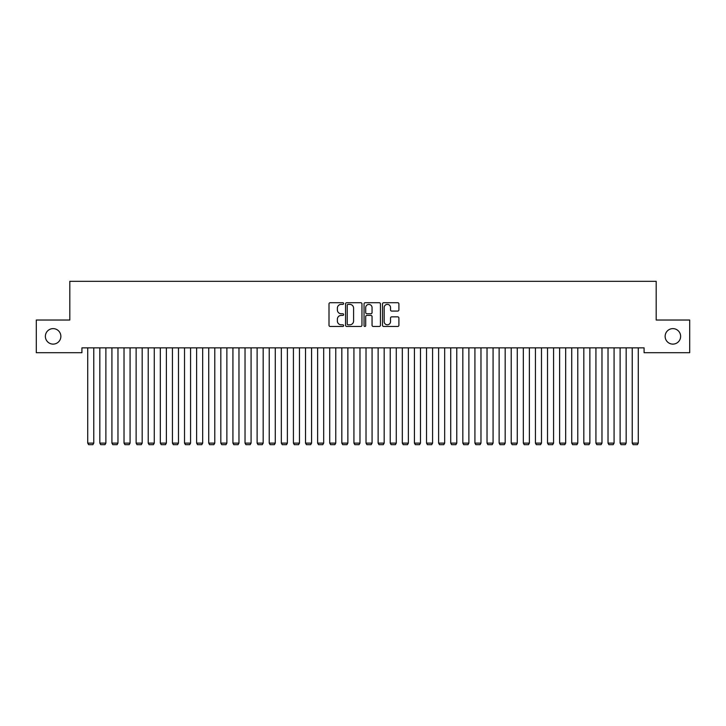 <?xml version="1.0" encoding="UTF-8"?>
<svg xmlns="http://www.w3.org/2000/svg" width="726" height="726" viewBox="0 0 726 726"><rect width="100%" height="100%" fill="white"/><g stroke="black" fill="none" stroke-linecap="round" stroke-linejoin="round"><path stroke-width="1.09" d="M343.643 303.541A0.835 0.835 0 0 0 342.808 302.715L330.194 302.715A1.189 1.189 0 0 0 329.005 303.895L329.005 325.275A1.189 1.189 0 0 0 330.194 326.464L342.808 326.464A0.835 0.835 0 0 0 343.643 325.629A0.835 0.835 0 0 0 342.808 324.803L341.175 324.803A3.802 3.802 0 0 1 337.372 321.001L337.372 319.222A3.802 3.802 0 0 1 341.175 315.42L342.808 315.42A0.835 0.835 0 0 0 343.643 314.585A0.835 0.835 0 0 0 342.808 313.759L341.175 313.759A3.802 3.802 0 0 1 337.372 309.957L337.372 308.178A3.802 3.802 0 0 1 341.175 304.375L342.808 304.375A0.835 0.835 0 0 0 343.643 303.541M665.134 336.365A7.741 7.741 0 0 0 672.884 344.115A7.741 7.741 0 0 0 680.625 336.365A7.741 7.741 0 0 0 672.884 328.624A7.741 7.741 0 0 0 665.134 336.365M45.375 336.365A7.741 7.741 0 0 0 53.116 344.115A7.741 7.741 0 0 0 60.866 336.365A7.741 7.741 0 0 0 53.116 328.624A7.741 7.741 0 0 0 45.375 336.365M397.712 311.082A1.189 1.189 0 0 0 398.901 309.893L398.901 303.895A1.189 1.189 0 0 0 397.712 302.715L383.7 302.715A1.189 1.189 0 0 0 382.511 303.895L382.511 325.275A1.189 1.189 0 0 0 383.7 326.464L397.712 326.464A1.189 1.189 0 0 0 398.901 325.275L398.901 318.033A1.189 1.189 0 0 0 397.712 316.845L391.713 316.845A1.189 1.189 0 0 0 390.524 318.033L390.524 321.627A3.176 3.176 0 0 1 387.348 324.803A3.176 3.176 0 0 1 384.172 321.627L384.172 307.552A3.176 3.176 0 0 1 387.348 304.375A3.176 3.176 0 0 1 390.524 307.552L390.524 309.893A1.189 1.189 0 0 0 391.713 311.082L397.712 311.082M644.08 347.863L81.92 347.863L81.92 352.7L36.3 352.7L36.3 320.03L69.814 320.03L69.814 281.316L656.186 281.316L656.186 320.03L689.7 320.03L689.7 352.7L644.08 352.7L644.08 347.863M361.956 303.895A1.189 1.189 0 0 0 360.777 302.715L346.756 302.715A1.189 1.189 0 0 0 345.567 303.895L345.567 325.275A1.189 1.189 0 0 0 346.756 326.464L360.777 326.464A1.189 1.189 0 0 0 361.956 325.275L361.956 303.895M365.223 302.715L379.244 302.715A1.189 1.189 0 0 1 380.433 303.895L380.433 325.275A1.189 1.189 0 0 1 379.244 326.464L373.246 326.464A1.189 1.189 0 0 1 372.057 325.275L372.057 316.609A1.189 1.189 0 0 0 370.868 315.42L366.893 315.42A1.189 1.189 0 0 0 365.704 316.609L365.704 325.629A0.835 0.835 0 0 1 364.869 326.464A0.835 0.835 0 0 1 364.044 325.629L364.044 303.895A1.189 1.189 0 0 1 365.223 302.715M348.063 304.375A0.835 0.835 0 0 0 347.237 305.201L347.237 323.968A0.835 0.835 0 0 0 348.063 324.803L349.787 324.803A3.802 3.802 0 0 0 353.589 321.001L353.589 308.178A3.802 3.802 0 0 0 349.787 304.375L348.063 304.375M372.057 307.606A3.176 3.176 0 0 0 368.881 304.43A3.176 3.176 0 0 0 365.704 307.606L365.704 312.57A1.189 1.189 0 0 0 366.893 313.759L370.868 313.759A1.189 1.189 0 0 0 372.057 312.57L372.057 307.606M93.772 347.863L93.772 443.114L87.728 443.114L87.728 347.863M93.772 443.114L92.864 444.684L88.636 444.684L87.728 443.114M105.878 347.863L105.878 443.114L99.825 443.114L99.825 347.863M105.878 443.114L104.971 444.684L100.733 444.684L99.825 443.114M117.975 347.863L117.975 443.114L111.922 443.114L111.922 347.863M117.975 443.114L117.067 444.684L112.829 444.684L111.922 443.114M130.072 347.863L130.072 443.114L124.028 443.114L124.028 347.863M130.072 443.114L129.164 444.684L124.936 444.684L124.028 443.114M142.178 347.863L142.178 443.114L136.125 443.114L136.125 347.863M142.178 443.114L141.271 444.684L137.032 444.684L136.125 443.114M154.275 347.863L154.275 443.114L148.222 443.114L148.222 347.863M154.275 443.114L153.368 444.684L149.129 444.684L148.222 443.114M166.372 347.863L166.372 443.114L160.328 443.114L160.328 347.863M166.372 443.114L165.464 444.684L161.236 444.684L160.328 443.114M178.478 347.863L178.478 443.114L172.425 443.114L172.425 347.863M178.478 443.114L177.571 444.684L173.332 444.684L172.425 443.114M190.575 347.863L190.575 443.114L184.522 443.114L184.522 347.863M190.575 443.114L189.667 444.684L185.429 444.684L184.522 443.114M202.672 347.863L202.672 443.114L196.628 443.114L196.628 347.863M202.672 443.114L201.764 444.684L197.536 444.684L196.628 443.114M214.778 347.863L214.778 443.114L208.725 443.114L208.725 347.863M214.778 443.114L213.871 444.684L209.632 444.684L208.725 443.114M226.875 347.863L226.875 443.114L220.822 443.114L220.822 347.863M226.875 443.114L225.968 444.684L221.729 444.684L220.822 443.114M238.972 347.863L238.972 443.114L232.928 443.114L232.928 347.863M238.972 443.114L238.064 444.684L233.836 444.684L232.928 443.114M251.078 347.863L251.078 443.114L245.025 443.114L245.025 347.863M251.078 443.114L250.171 444.684L245.933 444.684L245.025 443.114M263.175 347.863L263.175 443.114L257.122 443.114L257.122 347.863M263.175 443.114L262.267 444.684L258.029 444.684L257.122 443.114M275.272 347.863L275.272 443.114L269.228 443.114L269.228 347.863M275.272 443.114L274.364 444.684L270.136 444.684L269.228 443.114M287.378 347.863L287.378 443.114L281.325 443.114L281.325 347.863M287.378 443.114L286.471 444.684L282.233 444.684L281.325 443.114M299.475 347.863L299.475 443.114L293.422 443.114L293.422 347.863M299.475 443.114L298.567 444.684L294.329 444.684L293.422 443.114M311.572 347.863L311.572 443.114L305.528 443.114L305.528 347.863M311.572 443.114L310.664 444.684L306.436 444.684L305.528 443.114M323.678 347.863L323.678 443.114L317.625 443.114L317.625 347.863M323.678 443.114L322.771 444.684L318.532 444.684L317.625 443.114M335.775 347.863L335.775 443.114L329.722 443.114L329.722 347.863M335.775 443.114L334.868 444.684L330.629 444.684L329.722 443.114M347.872 347.863L347.872 443.114L341.828 443.114L341.828 347.863M347.872 443.114L346.964 444.684L342.736 444.684L341.828 443.114M359.978 347.863L359.978 443.114L353.925 443.114L353.925 347.863M359.978 443.114L359.071 444.684L354.832 444.684L353.925 443.114M372.075 347.863L372.075 443.114L366.022 443.114L366.022 347.863M372.075 443.114L371.167 444.684L366.929 444.684L366.022 443.114M384.172 347.863L384.172 443.114L378.128 443.114L378.128 347.863M384.172 443.114L383.264 444.684L379.036 444.684L378.128 443.114M396.278 347.863L396.278 443.114L390.225 443.114L390.225 347.863M396.278 443.114L395.371 444.684L391.132 444.684L390.225 443.114M408.375 347.863L408.375 443.114L402.322 443.114L402.322 347.863M408.375 443.114L407.467 444.684L403.229 444.684L402.322 443.114M420.472 347.863L420.472 443.114L414.428 443.114L414.428 347.863M420.472 443.114L419.564 444.684L415.336 444.684L414.428 443.114M432.578 347.863L432.578 443.114L426.525 443.114L426.525 347.863M432.578 443.114L431.671 444.684L427.433 444.684L426.525 443.114M444.675 347.863L444.675 443.114L438.622 443.114L438.622 347.863M444.675 443.114L443.767 444.684L439.529 444.684L438.622 443.114M456.772 347.863L456.772 443.114L450.728 443.114L450.728 347.863M456.772 443.114L455.864 444.684L451.636 444.684L450.728 443.114M468.878 347.863L468.878 443.114L462.825 443.114L462.825 347.863M468.878 443.114L467.971 444.684L463.732 444.684L462.825 443.114M480.975 347.863L480.975 443.114L474.922 443.114L474.922 347.863M480.975 443.114L480.067 444.684L475.829 444.684L474.922 443.114M493.072 347.863L493.072 443.114L487.028 443.114L487.028 347.863M493.072 443.114L492.164 444.684L487.936 444.684L487.028 443.114M505.178 347.863L505.178 443.114L499.125 443.114L499.125 347.863M505.178 443.114L504.271 444.684L500.032 444.684L499.125 443.114M517.275 347.863L517.275 443.114L511.222 443.114L511.222 347.863M517.275 443.114L516.367 444.684L512.129 444.684L511.222 443.114M529.372 347.863L529.372 443.114L523.328 443.114L523.328 347.863M529.372 443.114L528.464 444.684L524.236 444.684L523.328 443.114M541.478 347.863L541.478 443.114L535.425 443.114L535.425 347.863M541.478 443.114L540.571 444.684L536.332 444.684L535.425 443.114M553.575 347.863L553.575 443.114L547.522 443.114L547.522 347.863M553.575 443.114L552.668 444.684L548.429 444.684L547.522 443.114M565.672 347.863L565.672 443.114L559.628 443.114L559.628 347.863M565.672 443.114L564.764 444.684L560.536 444.684L559.628 443.114M577.778 347.863L577.778 443.114L571.725 443.114L571.725 347.863M577.778 443.114L576.871 444.684L572.632 444.684L571.725 443.114M589.875 347.863L589.875 443.114L583.822 443.114L583.822 347.863M589.875 443.114L588.967 444.684L584.729 444.684L583.822 443.114M601.972 347.863L601.972 443.114L595.928 443.114L595.928 347.863M601.972 443.114L601.064 444.684L596.836 444.684L595.928 443.114M614.078 347.863L614.078 443.114L608.025 443.114L608.025 347.863M614.078 443.114L613.171 444.684L608.933 444.684L608.025 443.114M626.175 347.863L626.175 443.114L620.122 443.114L620.122 347.863M626.175 443.114L625.267 444.684L621.029 444.684L620.122 443.114M638.272 347.863L638.272 443.114L632.228 443.114L632.228 347.863M638.272 443.114L637.364 444.684L633.136 444.684L632.228 443.114"/></g></svg>
